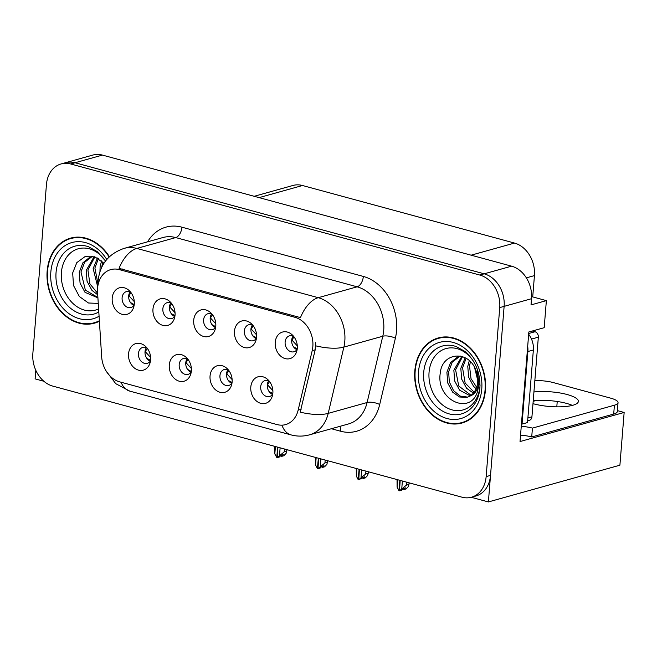 <?xml version="1.0" encoding="UTF-8"?>
<svg xmlns="http://www.w3.org/2000/svg" width="657" height="657" viewBox="0 0 657 657"><rect width="100%" height="100%" fill="white"/><g stroke="black" fill="none" stroke-linecap="round" stroke-linejoin="round"><path stroke-width="0.99" d="M212.047 314.153A8.278 6.504 -105.6 0 0 208.006 313.693A8.278 6.504 -105.6 0 0 203.613 319.869A8.278 6.504 -105.6 0 0 212.457 329.642A8.278 6.504 -105.6 0 0 215.677 327.153M215.414 327.539A8.278 6.504 74.4 0 1 210.191 318.037A8.278 6.504 74.4 0 1 211.62 313.964M193.716 320.205A13.797 10.849 -105.6 0 0 202.233 335.965A13.797 10.849 -105.6 0 0 215.118 329.576A13.797 10.849 -105.6 0 0 215.783 326.192A13.797 10.849 -105.6 0 0 210.314 312.379A13.797 10.849 -105.6 0 0 193.716 320.205M228.381 369.957A8.278 6.504 -105.6 0 0 224.333 369.489A8.278 6.504 -105.6 0 0 219.947 375.673A8.278 6.504 -105.6 0 0 228.792 385.445A8.278 6.504 -105.6 0 0 232.011 382.949M231.749 383.335A8.278 6.504 74.4 0 1 226.517 373.833A8.278 6.504 74.4 0 1 227.954 369.76M210.051 376.001A13.797 10.849 -105.6 0 0 218.567 391.761A13.797 10.849 -105.6 0 0 231.453 385.372A13.797 10.849 -105.6 0 0 232.118 381.996A13.797 10.849 -105.6 0 0 226.649 368.175A13.797 10.849 -105.6 0 0 210.051 376.001M252.797 325.215A8.278 6.504 -105.6 0 0 248.757 324.755A8.278 6.504 -105.6 0 0 244.363 330.939A8.278 6.504 -105.6 0 0 253.216 340.712A8.278 6.504 -105.6 0 0 256.435 338.215M256.173 338.601A8.278 6.504 74.4 0 1 250.941 329.1A8.278 6.504 74.4 0 1 252.378 325.026M234.475 331.268A13.797 10.849 -105.6 0 0 242.983 347.027A13.797 10.849 -105.6 0 0 255.877 340.638A13.797 10.849 -105.6 0 0 256.542 337.263A13.797 10.849 -105.6 0 0 251.064 323.441A13.797 10.849 -105.6 0 0 234.475 331.268M293.556 336.285A8.278 6.504 -105.6 0 0 289.507 335.826A8.278 6.504 -105.6 0 0 285.122 342.001A8.278 6.504 -105.6 0 0 293.966 351.774A8.278 6.504 -105.6 0 0 297.186 349.286M296.923 349.672A8.278 6.504 74.4 0 1 291.692 340.162A8.278 6.504 74.4 0 1 293.129 336.088M275.226 342.33A13.797 10.849 -105.6 0 0 283.742 358.09A13.797 10.849 -105.6 0 0 296.627 351.7A13.797 10.849 -105.6 0 0 297.293 348.325A13.797 10.849 -105.6 0 0 291.823 334.503A13.797 10.849 -105.6 0 0 275.226 342.33M171.296 303.091A8.278 6.504 -105.6 0 0 167.248 302.631A8.278 6.504 -105.6 0 0 162.854 308.806A8.278 6.504 -105.6 0 0 171.707 318.579A8.278 6.504 -105.6 0 0 174.926 316.091M174.663 316.477A8.278 6.504 74.4 0 1 169.432 306.975A8.278 6.504 74.4 0 1 170.869 302.893M152.966 309.143A13.797 10.849 -105.6 0 0 161.482 324.895A13.797 10.849 -105.6 0 0 174.368 318.514A13.797 10.849 -105.6 0 0 175.033 315.13A13.797 10.849 -105.6 0 0 169.563 301.308A13.797 10.849 -105.6 0 0 152.966 309.143M130.538 292.028A8.278 6.504 -105.6 0 0 126.497 291.568A8.278 6.504 -105.6 0 0 122.103 297.744A8.278 6.504 -105.6 0 0 130.957 307.517A8.278 6.504 -105.6 0 0 134.176 305.029M133.913 305.415A8.278 6.504 74.4 0 1 128.682 295.905A8.278 6.504 74.4 0 1 130.119 291.831M112.207 298.081A13.797 10.849 -105.6 0 0 120.724 313.832A13.797 10.849 -105.6 0 0 133.609 307.451A13.797 10.849 -105.6 0 0 134.283 304.068A13.797 10.849 -105.6 0 0 128.805 290.246A13.797 10.849 -105.6 0 0 112.207 298.081M146.872 347.824A8.278 6.504 -105.6 0 0 142.832 347.364A8.278 6.504 -105.6 0 0 138.438 353.54A8.278 6.504 -105.6 0 0 147.283 363.313A8.278 6.504 -105.6 0 0 150.502 360.824M150.239 361.21A8.278 6.504 74.4 0 1 145.016 351.709A8.278 6.504 74.4 0 1 146.445 347.635M128.542 353.877A13.797 10.849 -105.6 0 0 137.058 369.628A13.797 10.849 -105.6 0 0 149.944 363.247A13.797 10.849 -105.6 0 0 150.609 359.864A13.797 10.849 -105.6 0 0 145.14 346.042A13.797 10.849 -105.6 0 0 128.542 353.877M187.623 358.886A8.278 6.504 -105.6 0 0 183.582 358.426A8.278 6.504 -105.6 0 0 179.189 364.61A8.278 6.504 -105.6 0 0 188.042 374.375A8.278 6.504 -105.6 0 0 191.261 371.887M190.998 372.273A8.278 6.504 74.4 0 1 185.767 362.771A8.278 6.504 74.4 0 1 187.204 358.697M169.292 364.939A13.797 10.849 -105.6 0 0 177.809 380.699A13.797 10.849 -105.6 0 0 190.694 374.309A13.797 10.849 -105.6 0 0 191.368 370.934A13.797 10.849 -105.6 0 0 185.89 357.112A13.797 10.849 -105.6 0 0 169.292 364.939M269.132 381.019A8.278 6.504 -105.6 0 0 265.091 380.559A8.278 6.504 -105.6 0 0 260.698 386.735A8.278 6.504 -105.6 0 0 269.542 396.508A8.278 6.504 -105.6 0 0 272.762 394.019M272.499 394.405A8.278 6.504 74.4 0 1 267.276 384.895A8.278 6.504 74.4 0 1 268.713 380.822M250.802 387.063A13.797 10.849 -105.6 0 0 259.318 402.823A13.797 10.849 -105.6 0 0 272.203 396.434A13.797 10.849 -105.6 0 0 272.869 393.058A13.797 10.849 -105.6 0 0 267.399 379.237A13.797 10.849 -105.6 0 0 250.802 387.063M97.597 288.144A24.843 19.521 -105.6 0 0 97.564 292.373L101.663 356.784A24.843 19.521 -105.6 0 0 119.631 381.84L276.999 424.562A24.843 19.521 -105.6 0 0 285.606 424.594A24.843 19.521 -105.6 0 0 298.147 410.124L312.206 350.641A24.843 19.521 -105.6 0 0 294.903 317.29L119.385 269.641A24.843 19.521 -105.6 0 0 110.778 269.608A24.843 19.521 -105.6 0 0 97.597 288.144M471.233 497.283L488.389 501.94L504.124 306.367A27.602 21.689 -105.6 0 0 484.193 273.821L75.038 162.747A27.602 21.689 -105.6 0 0 65.478 162.714A27.602 21.689 -105.6 0 1 75.038 162.747L484.193 273.821A27.602 21.689 -105.6 0 1 504.124 306.367L490.524 475.397A27.602 21.689 -105.6 0 1 475.882 495.986L471.504 497.209A27.602 21.689 -105.6 0 0 486.139 476.621L499.739 307.591A27.602 21.689 -105.6 0 0 479.807 275.045L70.652 163.971A27.602 21.689 -105.6 0 0 61.093 163.938A27.602 21.689 -105.6 0 0 46.45 184.527L32.85 353.556A27.602 21.689 -105.6 0 0 52.782 386.102L461.937 497.177A27.602 21.689 -105.6 0 0 471.504 497.209M35.79 370.269L35.1 378.884L43.871 381.265M617.399 410.625L624.15 412.456L520.032 441.545L528.844 331.982L544.193 327.695L546.369 300.619L531.028 304.905L531.521 298.705A27.602 21.689 -105.6 0 0 511.589 266.167L102.435 155.093A27.602 21.689 -105.6 0 0 92.875 155.06L61.093 163.938M531.628 296.611L546.369 300.619M624.15 412.456L619.904 465.197L488.389 501.94M254.202 196.295L292.932 185.471A27.602 21.689 74.4 0 1 302.491 185.504L514.505 243.065A27.602 21.689 74.4 0 1 534.437 275.603L532.72 296.915M535.833 400.581L533.172 401.32M556.799 406.847L557.226 401.484M272.671 394.167L272.236 394.282M191.162 372.034L190.727 372.158M150.412 360.972L149.977 361.095M134.077 305.177L133.642 305.291M174.828 316.239L174.401 316.362M297.087 349.425L296.66 349.549M256.337 338.363L255.902 338.486M231.913 383.097L231.486 383.22M215.586 327.301L215.151 327.424M109.407 256.698A44.159 34.706 -105.6 0 0 70.578 238.13A44.159 34.706 -105.6 0 0 47.156 271.078A44.159 34.706 -105.6 0 0 94.345 323.203A44.159 34.706 -105.6 0 0 99.404 321.232M93.77 322.883A44.159 34.706 -105.6 0 0 96.513 322.497M414.822 370.893A44.159 34.706 -105.6 0 0 462.011 423.018A44.159 34.706 -105.6 0 0 485.441 390.069A44.159 34.706 -105.6 0 0 438.244 337.944A44.159 34.706 -105.6 0 0 414.822 370.893M461.436 422.689A44.159 34.706 -105.6 0 0 464.179 422.311M119.057 268.368L300.463 317.618A32.201 18.035 -74.8 0 1 318.234 297.687A36.8 28.924 74.4 0 1 344.81 341.073A36.8 28.924 74.4 0 1 343.874 347.101L328.204 413.376A36.8 28.924 74.4 0 1 309.619 434.811L348.53 423.937A36.8 28.924 -105.6 0 0 367.107 402.511L382.776 336.228A36.8 28.924 -105.6 0 0 383.721 330.2A36.8 28.924 -105.6 0 0 357.145 286.813L175.739 237.571A36.8 28.924 -105.6 0 0 162.985 237.522L124.083 248.395A36.8 28.924 74.4 0 1 136.828 248.436A32.201 18.035 105.2 0 0 119.057 268.368M315.541 342.24L315.196 349.811L300.2 412.153A32.201 11.448 13.3 0 0 328.204 413.376L367.107 402.511A9.198 3.269 -166.7 0 1 379.705 404.482A46.006 36.151 74.4 0 1 340.548 431.214L331.391 428.725M440.461 337.427A44.159 34.706 -105.6 0 0 437.923 338.519M72.796 237.612A44.159 34.706 -105.6 0 0 70.258 238.705M272.827 393.559L269.058 391.506M269.534 381.528L267.547 384.854L272.885 390.619M402.987 488.824L403.883 489.564L405.517 487.864L403.324 488.471L401.69 490.171L399.497 490.787L406.445 485.096L408.958 484.39L409.089 482.829M400.179 480.407L399.497 490.787M402.38 481.006L401.788 488.397M406.675 482.172L406.445 485.096M403.883 489.564L406.075 488.948L408.367 486.566L409.319 482.895M397.674 479.733L397.083 487.124L398.898 490.623L399.883 480.333M397.033 479.553L397.083 487.124M297.243 348.826L293.474 346.773M297.309 345.886L291.963 340.121L293.966 336.803M232.069 382.497L228.299 380.444M228.776 370.458L226.788 373.792L232.135 379.557M362.229 477.762L363.132 478.501L364.758 476.793L358.747 479.725L365.686 474.034L368.207 473.327L368.331 471.767M359.42 469.344L358.747 479.725M361.629 469.944L361.038 477.335M365.924 471.11L365.686 474.034M363.132 478.501L365.325 477.885L367.608 475.496L368.561 471.825M356.923 468.671L356.324 476.062L358.139 479.561L359.124 469.262M356.275 468.49L356.324 476.062M191.318 371.435L187.549 369.382M188.025 359.395L186.038 362.73L191.376 368.495M321.478 466.7L322.373 467.431L324.008 465.731L321.815 466.347L320.181 468.047L317.988 468.655L324.936 462.971L327.457 462.265L327.58 460.705M318.67 458.282L317.988 468.655M320.879 458.882L320.279 466.273M325.174 460.048L324.936 462.971M322.373 467.431L324.566 466.823L326.858 464.433L327.81 460.762M316.165 457.601L315.574 464.992L317.388 468.498L318.374 458.2M315.524 457.428L315.574 464.992M150.56 360.373L146.79 358.32M147.275 348.333L145.279 351.667L150.625 357.433M280.72 455.638L281.623 456.369L283.257 454.669L281.065 455.285L279.43 456.985L277.238 457.592L284.185 451.909L286.698 451.203L286.83 449.634M277.919 447.22L277.238 457.592M280.12 447.819L279.529 455.211M284.415 448.986L284.185 451.909M281.623 456.369L283.816 455.761L286.107 453.371L287.06 449.7M275.414 446.538L274.823 453.93L276.786 457.469L277.624 447.138M274.774 446.366L274.823 453.93M256.493 337.764L252.723 335.711M256.55 334.824L251.212 329.058L253.216 325.741M215.734 326.701L211.973 324.648M215.8 323.761L210.462 317.996L212.457 314.678M174.984 315.631L171.214 313.586M175.041 312.691L169.703 306.926L171.707 303.616M134.233 304.569L130.464 302.524M134.291 301.629L128.953 295.864L130.948 292.554M532.991 403.653A28.062 7.358 4.6 0 0 533.689 403.85A28.062 7.358 4.6 0 0 562.688 406.732A28.062 7.358 4.6 0 0 578.374 401.427A28.062 7.358 4.6 0 0 567.114 394.512A28.062 7.358 4.6 0 0 533.927 391.983M533.213 400.827A28.062 7.358 -175.4 0 1 566.4 403.357A28.062 7.358 -175.4 0 1 572.362 405.402M534.839 380.658A18.404 4.829 -175.4 0 1 553.276 382.571L610.657 398.15A18.404 4.829 -175.4 0 1 618.04 402.692A18.404 4.829 -175.4 0 1 614.41 405.205L532.433 428.109L531.718 436.962A18.404 4.829 4.6 0 0 520.549 435.164M521.256 426.311A18.404 4.829 -175.4 0 1 532.433 428.109M618.04 402.692L617.325 411.537A18.404 4.829 -175.4 0 1 613.695 414.058L531.718 436.962M527.686 346.411A18.404 14.462 74.4 0 1 527.875 351.528L522.036 424.094A18.404 14.462 -105.6 0 0 521.453 423.888M527.875 351.528L533.361 349.992A18.404 14.462 -105.6 0 0 528.663 334.298M522.036 424.094L527.522 422.558L533.361 349.992M98.616 308.905A31.84 25.023 74.4 0 1 72.525 303.049A31.84 25.023 74.4 0 1 61.388 272.532A31.84 25.023 74.4 0 1 78.61 248.691A31.84 25.023 74.4 0 1 105.514 261.018M103.954 263.252L94.887 256.862L84.917 256.682L76.82 262.619L72.664 272.942L73.543 285.59L79.374 296.545L88.449 302.992L98.271 303.411M99.371 320.731A43.699 34.345 74.4 0 1 94.222 322.759A43.699 34.345 74.4 0 1 47.518 271.185A43.699 34.345 74.4 0 1 70.701 238.573A43.699 34.345 74.4 0 1 109.128 256.961M70.701 238.573L75.087 237.349A43.699 34.345 74.4 0 1 75.539 237.226M99.954 271.604L100.11 266.578L101.613 260.862M101.728 267.202L102.771 261.962M97.721 286.953L93.154 268.524L97.499 257.996M98.107 284.391L94.887 268.031L98.46 258.538M97.721 294.788L91.955 290.369L87.036 281.237L86.19 270.462L94.132 256.616M97.63 293.293L89.878 283.816L87.931 269.978L94.879 256.862M97.918 297.859L84.991 292.316L80.072 283.175L79.234 272.409L82.848 262.849L90.099 257.018L92.703 256.263M97.893 297.506L85.369 290.123L80.975 271.924L84.622 262.315L92.391 256.329M99.051 321.404A43.699 34.345 74.4 0 1 98.607 321.536L94.222 322.759M480.045 384.961A31.84 25.023 74.4 0 1 479.971 386.168A31.84 25.023 74.4 0 1 452.049 409.878A31.84 25.023 74.4 0 1 429.054 372.347A31.84 25.023 74.4 0 1 446.415 348.465A31.84 25.023 74.4 0 1 473.393 361.136M477.45 391.728L479.01 384.361L477.368 371.164L478.559 383.516C477.557 390.365 474.609 394.586 469.706 396.179A20.802 16.343 -105.6 0 0 477.721 381.931A20.802 16.343 -105.6 0 0 475.504 369.357C467.751 349.68 442.104 352.702 440.33 372.757C435.476 399.875 470.133 415.93 477.45 391.728M415.183 370.991A43.699 34.345 74.4 0 1 438.367 338.388A43.699 34.345 74.4 0 1 485.071 389.971A43.699 34.345 74.4 0 1 461.887 422.574A43.699 34.345 74.4 0 1 415.183 370.991M438.367 338.388L442.752 337.164A43.699 34.345 74.4 0 1 443.204 337.041M477.787 380.526L474.526 367.337M476.079 388.706L473.533 386.3L468.622 377.159L467.776 366.392L469.279 360.668M476.645 387.219L471.003 378.613L469.517 365.9L470.437 361.777M473.377 393.091L466.577 388.238L461.657 379.105L460.82 368.331L465.164 357.802M474.099 392.18L465.14 383.039L462.553 367.846L466.125 358.352M470.24 395.851L459.621 390.184L454.701 381.052L453.856 370.277L461.797 356.431M471.053 395.284L458.742 386.029L455.597 369.792L462.544 356.669M469.706 396.179L466.889 397.395L459.481 396.992L452.657 392.13L447.737 382.99L446.9 372.223L450.513 362.664L457.765 356.833L460.368 356.078M467.759 397.115L460.196 396.072L453.609 390.693L449.322 381.939L448.641 371.739L452.287 362.13L460.056 356.143M466.716 421.219A43.699 34.345 74.4 0 1 466.273 421.351L461.887 422.574M527.661 420.759L529.485 420.25A4.599 3.614 -105.6 0 0 531.932 416.817L538.338 337.172A4.599 3.614 -105.6 0 0 535.012 331.744L532.318 331.013M102.435 155.093L70.652 163.971M511.589 266.167L479.807 275.045M531.521 298.705L499.739 307.591M514.505 243.065L471.126 255.179M302.491 185.504L259.113 197.626M534.437 275.603L526.372 277.854M298.147 410.124L301.128 409.295M312.206 350.641L315.196 349.811M294.903 317.29L297.637 316.526M119.385 269.641L122.112 268.877M363.337 276.433A9.198 5.149 -74.8 0 1 357.145 286.813L318.234 297.687L136.828 248.436L175.739 237.571A9.198 5.149 -74.8 0 0 181.932 227.191L363.337 276.433A46.006 36.151 74.4 0 1 396.557 330.668A46.006 36.151 74.4 0 1 395.383 338.199L379.705 404.482M281.919 425.153A32.201 18.035 105.2 0 0 290.928 434.868C297.145 436.535 303.378 436.511 309.619 434.811M290.928 434.868L129.757 391.112A32.201 18.035 -74.8 0 1 121.069 382.234M315.688 345.828A32.201 11.448 13.3 0 0 343.874 347.101L382.776 336.228A9.198 3.269 -166.7 0 1 395.383 338.199M147.579 241.825A46.006 36.151 74.4 0 1 181.932 227.191M486.139 476.621L490.524 475.397M339.932 426.344A9.198 5.149 -74.8 0 1 340.548 431.214M614.41 405.205L613.695 414.058M98.813 311.976A35.256 27.701 74.4 0 1 69.125 307A35.256 27.701 74.4 0 1 56.059 272.515A35.256 27.701 74.4 0 1 88.547 246.745L97.236 251.598L105.531 261.01M99.084 316.206A39.56 31.093 74.4 0 1 65.626 310.901A39.56 31.093 74.4 0 1 50.835 272.08A39.56 31.093 74.4 0 1 73.017 242.261A39.56 31.093 74.4 0 1 106.771 259.466M472.917 406.338A35.256 27.701 74.4 0 1 440.469 409.779A35.256 27.701 74.4 0 1 423.724 372.33A35.256 27.701 74.4 0 1 456.213 346.559L464.901 351.413C475.463 360.611 480.464 372.79 479.914 387.934C479.191 395.506 476.859 401.641 472.917 406.338M418.501 371.895A39.56 31.093 74.4 0 1 453.19 342.428A39.56 31.093 74.4 0 1 481.762 389.067A39.56 31.093 74.4 0 1 447.064 418.534A39.56 31.093 74.4 0 1 418.501 371.895M538.338 337.172L531.497 339.078M535.012 331.744L528.729 333.501M531.932 416.817L527.891 417.942M124.083 248.395C108.676 253.758 100.053 264.377 98.205 280.26L98.115 284.629M129.757 391.112L115.739 383.672L106.278 371.238"/></g></svg>
